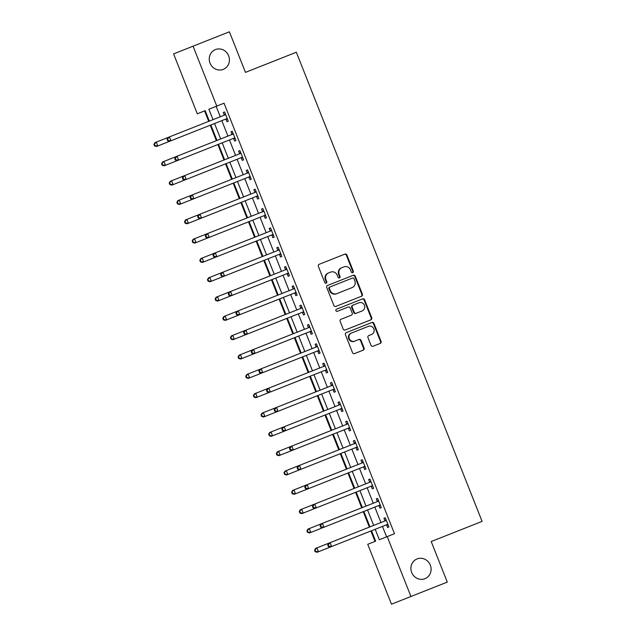 <?xml version="1.0" encoding="UTF-8"?>
<svg xmlns="http://www.w3.org/2000/svg" width="636" height="636" viewBox="0 0 636 636"><rect width="100%" height="100%" fill="white"/><g stroke="black" fill="none" stroke-linecap="round" stroke-linejoin="round"><path stroke-width="0.95" d="M352.71 272.653A1.145 1.073 68.4 0 0 353.29 271.19L346.906 255.076A1.63 1.534 68.4 0 0 344.879 254.122L319.2 264.29A1.63 1.534 68.4 0 0 318.374 266.373L324.757 282.487A1.145 1.073 68.4 0 0 326.173 283.155A1.145 1.073 68.4 0 0 326.753 281.7L325.926 279.617A5.223 4.913 68.4 0 1 328.574 272.947L330.712 272.105A5.223 4.913 68.4 0 1 337.199 275.15L338.026 277.24A1.145 1.073 68.4 0 0 339.441 277.908A1.145 1.073 68.4 0 0 340.022 276.445L339.195 274.362A5.223 4.913 68.4 0 1 341.842 267.7L343.981 266.85A5.223 4.913 68.4 0 1 350.468 269.895L351.295 271.985A1.145 1.073 68.4 0 0 352.71 272.653M352.431 272.717A1.145 1.073 68.4 0 0 352.765 271.405L346.382 255.282A1.63 1.534 68.4 0 0 344.354 254.328M325.894 283.227A1.145 1.073 68.4 0 0 326.228 281.907L325.401 279.824L325.926 279.617M339.163 277.972A1.145 1.073 68.4 0 0 339.497 276.652L338.67 274.569L339.195 274.362M417.081 558.925A10.637 10.001 68.4 0 0 411.699 572.503A10.637 10.001 68.4 0 0 424.912 578.712A10.637 10.001 68.4 0 0 430.302 565.134A10.637 10.001 68.4 0 0 417.081 558.925M215.421 49.584A10.637 10.001 68.4 0 0 210.031 63.155A10.637 10.001 68.4 0 0 223.252 69.372A10.637 10.001 68.4 0 0 228.634 55.793A10.637 10.001 68.4 0 0 215.421 49.584M371.003 345.316A1.63 1.534 68.4 0 0 373.03 346.262L380.233 343.416A1.63 1.534 68.4 0 0 381.059 341.333L373.968 323.43A1.63 1.534 68.4 0 0 371.941 322.476L346.262 332.644A1.63 1.534 68.4 0 0 345.435 334.727L352.527 352.63A1.63 1.534 68.4 0 0 354.554 353.584L363.259 350.134A1.63 1.534 68.4 0 0 364.086 348.051L361.049 340.387A1.63 1.534 68.4 0 0 359.022 339.441L354.705 341.15A4.365 4.102 68.4 0 1 349.283 338.598A4.365 4.102 68.4 0 1 351.493 333.026L368.395 326.34A4.365 4.102 68.4 0 1 373.825 328.884A4.365 4.102 68.4 0 1 371.615 334.457L368.793 335.57A1.63 1.534 68.4 0 0 367.966 337.652L371.003 345.316M209.331 121.102L205.197 110.672L197.303 113.796L173.588 53.893L229.397 31.8L245.464 72.377L296.336 52.232L482.08 521.385L431.208 541.53L447.275 582.107L391.474 604.2L367.751 544.297L375.645 541.172L371.519 530.742M193.058 46.19L216.773 106.085L208.878 109.209L213.012 119.648M375.2 529.279L379.326 539.718L394.487 533.715L224.039 103.207L216.773 106.085M387.221 536.593L410.935 596.489M361.55 296.225A1.63 1.534 68.4 0 0 362.377 294.142L355.286 276.239A1.63 1.534 68.4 0 0 353.258 275.285L327.58 285.453A1.63 1.534 68.4 0 0 326.753 287.536L333.844 305.439A1.63 1.534 68.4 0 0 335.872 306.393L361.55 296.225M364.627 299.834L371.718 317.738A1.63 1.534 68.4 0 1 370.891 319.821L345.213 329.989A1.63 1.534 68.4 0 1 343.186 329.035L340.149 321.371A1.63 1.534 68.4 0 1 340.976 319.288L351.39 315.17A1.63 1.534 68.4 0 0 352.217 313.087L350.205 307.999A1.63 1.534 68.4 0 0 348.178 307.045L337.334 311.338A1.145 1.073 68.4 0 1 335.919 310.678A1.145 1.073 68.4 0 1 336.492 309.215L362.6 298.88A1.63 1.534 68.4 0 1 364.627 299.834L364.102 300.041L371.193 317.944L371.718 317.738M216.145 106.331L220.279 116.77M221.813 120.633L227.927 136.088M229.461 139.952L235.582 155.415M237.109 159.278L243.23 174.733M244.765 178.597L250.878 194.06M252.413 197.923L258.534 213.378M260.06 217.242L266.182 232.704M267.708 236.568L273.83 252.023M275.364 255.887L281.486 271.349M283.012 275.213L289.134 290.668M290.66 294.532L296.781 309.994M298.316 313.858L304.429 329.313M305.964 333.177L312.085 348.639M313.612 352.503L319.733 367.958M321.267 371.829L327.381 387.284M328.915 391.148L335.037 406.603M336.563 410.474L342.685 425.929M344.211 429.793L350.333 445.248M351.867 449.119L357.989 464.574M359.515 468.438L365.636 483.893M367.163 487.764L373.284 503.219M374.819 507.083L380.94 522.538M382.467 526.409L386.601 536.84M225.963 119.21L226.957 121.722L228.276 121.206L224.603 111.928L223.284 112.445L224.285 114.965M233.611 138.529L234.612 141.049L235.924 140.524L232.251 131.247L230.94 131.771L231.933 134.283M241.267 157.855L242.26 160.367L243.572 159.851L239.899 150.573L238.587 151.098L239.581 153.61M248.915 177.174L249.908 179.694L251.228 179.169L247.555 169.892L246.235 170.416L247.229 172.928M256.562 196.5L257.556 199.012L258.876 198.496L255.203 189.218L253.891 189.743L254.885 192.255M264.218 215.819L265.212 218.339L266.524 217.814L262.851 208.544L261.539 209.061L262.533 211.573M271.866 235.145L272.86 237.657L274.18 237.141L270.507 227.863L269.187 228.388L270.181 230.9M279.514 254.464L280.508 256.984L281.827 256.459L278.155 247.189L276.835 247.706L277.837 250.218M287.162 273.79L288.164 276.302L289.475 275.786L285.803 266.508L284.491 267.033L285.485 269.545M294.818 293.109L295.812 295.629L297.123 295.104L293.458 285.834L292.139 286.351L293.132 288.863M302.466 312.435L303.459 314.947L304.779 314.43L301.106 305.153L299.787 305.678L300.788 308.19M310.114 331.754L311.115 334.274L312.427 333.749L308.754 324.479L307.442 324.996L308.436 327.508M317.769 351.08L318.763 353.592L320.075 353.075L316.402 343.798L315.09 344.322L316.084 346.835M325.417 370.398L326.411 372.919L327.731 372.394L324.058 363.124L322.738 363.641L323.74 366.153M333.065 389.725L334.067 392.237L335.379 391.72L331.706 382.443L330.394 382.967L331.388 385.48M340.721 409.043L341.715 411.564L343.027 411.039L339.354 401.769L338.042 402.286L339.036 404.798M348.369 428.37L349.363 430.882L350.682 430.365L347.01 421.088L345.69 421.612L346.684 424.125M356.017 447.688L357.011 450.208L358.33 449.684L354.657 440.414L353.346 440.931L354.339 443.443M363.665 467.015L364.666 469.527L365.978 469.01L362.305 459.733L360.994 460.257L361.987 462.77M371.321 486.333L372.314 488.853L373.626 488.329L369.961 479.059L368.642 479.576L369.635 482.088M378.969 505.66L379.962 508.172L381.282 507.655L377.609 498.378L376.289 498.902L377.291 501.414M386.616 524.978L387.618 527.498L388.93 526.974L385.257 517.704L383.945 518.221L384.939 520.733M205.197 110.672L204.569 110.918L208.703 121.349M210.238 125.213L216.351 140.675M217.886 144.539L224.007 159.994M225.534 163.857L231.655 179.32M233.181 183.184L239.303 198.639M240.837 202.502L246.959 217.965M248.485 221.829L254.607 237.284M256.133 241.147L262.255 256.61M263.789 260.474L269.91 275.929M271.437 279.792L277.558 295.255M279.085 299.119L285.206 314.574M286.741 318.437L292.854 333.9M294.389 337.764L300.51 353.219M302.036 357.082L308.158 372.545M309.692 376.409L315.806 391.863M317.34 395.727L323.462 411.19M324.988 415.054L331.11 430.508M332.636 434.38L338.757 449.835M340.292 453.699L346.413 469.153M347.94 473.025L354.061 488.48M355.588 492.344L361.709 507.798M363.243 511.67L369.365 527.125M370.891 530.988L375.025 541.419L375.645 541.172M369.985 526.878L363.864 511.416M362.337 507.552L356.216 492.097M354.681 488.233L348.568 472.771M347.033 468.907L340.912 453.452M339.385 449.588L333.264 434.126M331.738 430.262L325.616 414.807M324.082 410.943L317.96 395.481M316.434 391.617L310.312 376.162M308.786 372.299L302.664 356.836M301.13 352.972L295.017 337.517M293.482 333.654L287.361 318.191M285.834 314.327L279.713 298.872M278.178 295.009L272.065 279.546M270.531 275.682L264.409 260.227M262.883 256.364L256.761 240.901M255.235 237.037L249.113 221.582M247.579 217.719L241.457 202.256M239.931 198.392L233.81 182.937M232.283 179.074L226.162 163.611M224.627 159.747L218.506 144.293M216.979 140.429L210.858 124.966M214.539 123.511L220.66 138.966M222.195 142.83L228.316 158.292M229.842 162.156L235.964 177.611M237.49 181.475L243.612 196.937M245.146 200.801L251.268 216.256M252.794 220.12L258.916 235.582M260.442 239.446L266.564 254.901M268.098 258.765L274.211 274.227M275.746 278.091L281.867 293.546M283.394 297.41L289.515 312.872M291.042 316.736L297.163 332.191M298.697 336.054L304.819 351.517M306.345 355.381L312.467 370.836M313.993 374.699L320.115 390.162M321.649 394.026L327.771 409.481M329.297 413.344L335.418 428.807M336.945 432.671L343.066 448.126M344.601 451.989L350.714 467.452M352.249 471.316L358.37 486.771M359.897 490.634L366.018 506.097M367.552 509.961L373.666 525.415M223.284 112.445L224.603 111.928M226.957 121.722L228.276 121.206M234.612 141.049L235.924 140.524M230.94 131.771L232.251 131.247M238.587 151.098L239.899 150.573M242.26 160.367L243.572 159.851M246.235 170.416L247.555 169.892M249.908 179.694L251.228 179.169M253.891 189.743L255.203 189.218M257.556 199.012L258.876 198.496M261.539 209.061L262.851 208.544M265.212 218.339L266.524 217.814M269.187 228.388L270.507 227.863M272.86 237.657L274.18 237.141M276.835 247.706L278.155 247.189M280.508 256.984L281.827 256.459M284.491 267.033L285.803 266.508M288.164 276.302L289.475 275.786M292.139 286.351L293.458 285.834M295.812 295.629L297.123 295.104M299.787 305.678L301.106 305.153M303.459 314.947L304.779 314.43M307.442 324.996L308.754 324.479M311.115 334.274L312.427 333.749M315.09 344.322L316.402 343.798M318.763 353.592L320.075 353.075M322.738 363.641L324.058 363.124M326.411 372.919L327.731 372.394M330.394 382.967L331.706 382.443M334.067 392.237L335.379 391.72M338.042 402.286L339.354 401.769M341.715 411.564L343.027 411.039M345.69 421.612L347.01 421.088M349.363 430.882L350.682 430.365M353.346 440.931L354.657 440.414M357.011 450.208L358.33 449.684M360.994 460.257L362.305 459.733M364.666 469.527L365.978 469.01M368.642 479.576L369.961 479.059M372.314 488.853L373.626 488.329M376.289 498.902L377.609 498.378M379.962 508.172L381.282 507.655M383.945 518.221L385.257 517.704M387.618 527.498L388.93 526.974M341.842 267.7L343.456 267.056M341.317 267.907A5.223 4.913 68.4 0 0 338.67 274.569M328.574 272.947L330.187 272.311M328.049 273.162A5.223 4.913 68.4 0 0 325.401 279.824M361.025 296.432A1.63 1.534 68.4 0 0 361.852 294.349L354.761 276.445A1.63 1.534 68.4 0 0 352.734 275.491M336.77 293.665L352.177 287.559A5.223 4.913 68.4 0 0 354.824 280.897L353.95 278.695A1.145 1.073 68.4 0 0 352.535 278.035L329.989 286.955A1.145 1.073 68.4 0 0 329.416 288.418L330.283 290.612A5.223 4.913 68.4 0 0 336.77 293.665L336.245 293.872A5.223 4.913 68.4 0 1 329.758 290.819L328.884 288.625L329.416 288.418M329.989 286.955L352.01 278.242M329.464 287.162A1.145 1.073 68.4 0 0 328.884 288.625M351.652 287.766L336.245 293.872M370.367 320.027A1.63 1.534 68.4 0 0 371.193 317.944M336.492 309.215L362.075 299.087A1.63 1.534 68.4 0 1 364.102 300.041M356.24 313.246L362.202 310.885A4.365 4.102 68.4 0 0 364.412 305.32A4.365 4.102 68.4 0 0 358.982 302.768L353.028 305.129A1.63 1.534 68.4 0 0 352.201 307.212L354.212 312.292A1.63 1.534 68.4 0 0 356.24 313.246L355.715 313.453A1.63 1.534 68.4 0 1 353.688 312.499L351.676 307.419L352.201 307.212M353.028 305.129L358.458 302.975M352.503 305.336A1.63 1.534 68.4 0 0 351.676 307.419M361.669 311.099L355.715 313.453M351.493 333.026L367.87 326.546M350.969 333.24A4.365 4.102 68.4 0 0 348.759 338.805A4.365 4.102 68.4 0 0 354.18 341.357L354.705 341.15M362.727 350.341A1.63 1.534 68.4 0 0 363.554 348.258L360.525 340.602A1.63 1.534 68.4 0 0 358.497 339.648L354.18 341.357M379.708 343.623A1.63 1.534 68.4 0 0 380.535 341.54L373.443 323.637A1.63 1.534 68.4 0 0 371.416 322.683M167.594 138.966L167.069 139.173L167.681 140.723L168.206 140.516L167.594 138.966L169.422 136.907L156.265 142.114L157.8 145.978L170.949 140.771L169.422 136.907L224.945 114.917A1.662 1.566 68.4 0 0 225.446 114.591L225.597 114.44M153.92 144.388L154.953 142.631L156.265 142.114L153.92 144.388L154.532 145.93L155.057 145.724L154.445 144.173M155.057 145.724L157.8 145.978L156.48 146.495L154.532 145.93M227.275 118.686L227.06 118.686A1.662 1.566 68.4 0 0 226.48 118.789L170.949 140.771L168.206 140.516M223.634 115.442A1.662 1.566 68.4 0 0 224.126 115.116L225.375 113.876M227.505 119.25L225.748 119.202A1.662 1.566 68.4 0 0 225.16 119.306M168.111 137.424L167.069 139.173M167.681 140.723L169.637 141.287M175.25 158.292L174.725 158.499L175.337 160.041L175.862 159.835L175.25 158.292L177.07 156.225L163.921 161.433L165.447 165.296L178.605 160.089L177.07 156.225L232.593 134.244A1.662 1.566 68.4 0 0 233.094 133.918L233.245 133.767M161.568 163.706L162.601 161.957L163.921 161.433L161.568 163.706L162.18 165.249L162.705 165.042L162.093 163.5M162.705 165.042L165.447 165.296L164.136 165.821L162.18 165.249M182.898 177.611L182.373 177.818L182.985 179.368L183.51 179.161L182.898 177.611L184.726 175.552L171.569 180.759L173.095 184.623L186.253 179.416L184.726 175.552L240.249 153.562A1.662 1.566 68.4 0 0 240.742 153.236L240.901 153.085M169.216 183.033L170.257 181.276L171.569 180.759L169.216 183.033L169.828 184.575L170.353 184.368L169.74 182.818M170.353 184.368L173.095 184.623L171.784 185.14L169.828 184.575M190.546 196.937L190.021 197.144L190.633 198.686L191.158 198.48L190.546 196.937L192.374 194.87L179.217 200.078L180.751 203.941L193.901 198.734L192.374 194.87L247.897 172.889A1.662 1.566 68.4 0 0 248.398 172.563L248.549 172.412M176.872 202.351L177.905 200.602L179.217 200.078L176.872 202.351L177.484 203.894L178.008 203.687L177.396 202.145M178.008 203.687L180.751 203.941L179.431 204.466L177.484 203.894M234.93 138.012L234.716 138.004A1.662 1.566 68.4 0 0 234.127 138.107L178.605 160.089L175.862 159.835M231.281 134.76A1.662 1.566 68.4 0 0 231.782 134.435L233.022 133.202M235.153 138.576L233.396 138.529A1.662 1.566 68.4 0 0 232.808 138.632M175.759 156.75L174.725 158.499M175.337 160.041L177.285 160.614M242.578 157.331L242.364 157.331A1.662 1.566 68.4 0 0 241.775 157.434L186.253 179.416L183.51 179.161M238.929 154.087A1.662 1.566 68.4 0 0 239.43 153.761L240.678 152.521M242.801 157.895L241.052 157.847A1.662 1.566 68.4 0 0 240.464 157.951M183.406 176.069L182.373 177.818M182.985 179.368L184.941 179.932M250.226 176.657L250.012 176.649A1.662 1.566 68.4 0 0 249.423 176.752L193.901 198.734L191.158 198.48M246.585 173.405A1.662 1.566 68.4 0 0 247.078 173.079L248.326 171.847M250.449 177.221L248.7 177.174A1.662 1.566 68.4 0 0 248.112 177.277M191.054 195.395L190.021 197.144M190.633 198.686L192.589 199.259M198.201 216.256L197.669 216.463L198.281 218.013L198.814 217.806L198.201 216.256L200.022 214.197L186.873 219.404L188.399 223.268L201.556 218.061L200.022 214.197L255.545 192.207A1.662 1.566 68.4 0 0 256.046 191.881L256.197 191.73M184.519 221.678L185.553 219.921L186.873 219.404L184.519 221.678L185.132 223.22L185.656 223.013L185.044 221.463M185.656 223.013L188.399 223.268L187.087 223.785L185.132 223.22M257.882 195.975L257.667 195.975A1.662 1.566 68.4 0 0 257.079 196.079L201.556 218.061L198.814 217.806M254.233 192.732A1.662 1.566 68.4 0 0 254.734 192.406L255.974 191.166M258.105 196.54L256.348 196.492A1.662 1.566 68.4 0 0 255.759 196.596M198.71 214.714L197.669 216.463M198.281 218.013L200.237 218.577M205.849 235.582L205.325 235.789L205.937 237.331L206.462 237.125L205.849 235.582L207.678 233.515L194.521 238.723L196.047 242.586L209.204 237.379L207.678 233.515L263.201 211.534A1.662 1.566 68.4 0 0 263.694 211.208L263.853 211.057M192.167 240.996L193.201 239.247L194.521 238.723L192.167 240.996L192.78 242.547L193.304 242.332L192.692 240.79M193.304 242.332L196.047 242.586L194.735 243.111L192.78 242.547M213.497 254.901L212.973 255.108L213.585 256.658L214.109 256.451L213.497 254.901L215.326 252.842L202.169 258.049L203.703 261.913L216.852 256.705L215.326 252.842L270.849 230.852A1.662 1.566 68.4 0 0 271.349 230.526L271.5 230.375M199.815 260.323L200.857 258.566L202.169 258.049L199.815 260.323L200.427 261.865L200.96 261.658L200.348 260.108M200.96 261.658L203.703 261.913L202.383 262.43L200.427 261.865M221.153 274.227L220.62 274.434L221.233 275.976L221.765 275.77L221.153 274.227L222.974 272.16L209.824 277.368L211.351 281.231L224.508 276.024L222.974 272.16L278.496 250.179A1.662 1.566 68.4 0 0 278.997 249.853L279.148 249.702M207.471 279.641L208.505 277.892L209.824 277.368L207.471 279.641L208.083 281.192L208.608 280.977L207.996 279.435M208.608 280.977L211.351 281.231L210.039 281.756L208.083 281.192M228.801 293.546L228.276 293.752L228.888 295.303L229.413 295.096L228.801 293.546L230.622 291.487L217.472 296.694L218.999 300.558L232.156 295.35L230.622 291.487L286.152 269.497A1.662 1.566 68.4 0 0 286.645 269.171L286.796 269.02M215.119 298.968L216.153 297.211L217.472 296.694L215.119 298.968L215.731 300.51L216.256 300.303L215.644 298.753M216.256 300.303L218.999 300.558L217.687 301.074L215.731 300.51M236.449 312.872L235.924 313.079L236.536 314.621L237.061 314.415L236.449 312.872L238.277 310.805L225.12 316.012L226.655 319.876L239.804 314.669L238.277 310.805L293.8 288.824A1.662 1.566 68.4 0 0 294.301 288.498L294.452 288.346M222.767 318.286L223.808 316.537L225.12 316.012L222.767 318.286L223.379 319.836L223.912 319.622L223.3 318.08M223.912 319.622L226.655 319.876L225.335 320.401L223.379 319.836M265.53 215.302L265.315 215.294A1.662 1.566 68.4 0 0 264.727 215.397L209.204 237.379L206.462 237.125M261.881 212.05A1.662 1.566 68.4 0 0 262.382 211.724L263.63 210.492M265.753 215.866L263.996 215.819A1.662 1.566 68.4 0 0 263.415 215.922M206.358 234.04L205.325 235.789M205.937 237.331L207.893 237.904M273.178 234.62L272.963 234.62A1.662 1.566 68.4 0 0 272.375 234.724L216.852 256.705L214.109 256.451M269.529 231.377A1.662 1.566 68.4 0 0 270.03 231.051L271.278 229.819M273.401 235.185L271.651 235.137A1.662 1.566 68.4 0 0 271.063 235.24M214.006 253.359L212.973 255.108M213.585 256.658L215.54 257.222M280.834 253.947L280.619 253.939A1.662 1.566 68.4 0 0 280.031 254.042L224.508 276.024L221.765 275.77M277.185 250.695A1.662 1.566 68.4 0 0 277.678 250.369L278.926 249.137M281.056 254.511L279.299 254.464A1.662 1.566 68.4 0 0 278.711 254.567M221.662 272.685L220.62 274.434M221.233 275.976L223.188 276.549M288.482 273.265L288.267 273.265A1.662 1.566 68.4 0 0 287.679 273.369L232.156 295.35L229.413 295.096M284.833 270.022A1.662 1.566 68.4 0 0 285.333 269.696L286.574 268.464M288.704 273.83L286.947 273.782A1.662 1.566 68.4 0 0 286.367 273.885M229.31 292.004L228.276 293.752M228.888 295.303L230.836 295.867M296.13 292.592L295.915 292.584A1.662 1.566 68.4 0 0 295.327 292.687L239.804 314.669L237.061 314.415M292.481 289.34A1.662 1.566 68.4 0 0 292.981 289.014L294.23 287.782M296.352 293.156L294.603 293.109A1.662 1.566 68.4 0 0 294.015 293.212M236.958 311.33L235.924 313.079M236.536 314.621L238.492 315.194M244.097 332.191L243.572 332.397L244.184 333.948L244.709 333.741L244.097 332.191L245.925 330.132L232.768 335.339L234.302 339.203L247.46 333.995L245.925 330.132L301.448 308.142A1.662 1.566 68.4 0 0 301.949 307.816L302.1 307.665M230.423 337.613L231.456 335.856L232.768 335.339L230.423 337.613L231.035 339.155L231.56 338.948L230.948 337.398M231.56 338.948L234.302 339.203L232.983 339.719L231.035 339.155M303.785 311.91L303.563 311.91A1.662 1.566 68.4 0 0 302.982 312.014L247.46 333.995L244.709 333.741M300.136 308.667A1.662 1.566 68.4 0 0 300.629 308.341L301.877 307.109M304.008 312.475L302.251 312.427A1.662 1.566 68.4 0 0 301.663 312.53M244.614 330.648L243.572 332.397M244.184 333.948L246.14 334.512M251.753 351.517L251.228 351.724L251.84 353.266L252.365 353.06L251.753 351.517L253.573 349.45L240.424 354.657L241.95 358.521L255.108 353.314L253.573 349.45L309.096 327.468A1.662 1.566 68.4 0 0 309.597 327.143L309.748 326.991M238.071 356.931L239.104 355.182L240.424 354.657L238.071 356.931L238.683 358.481L239.208 358.267L238.595 356.724M239.208 358.267L241.95 358.521L240.639 359.046L238.683 358.481M311.433 331.237L311.219 331.229A1.662 1.566 68.4 0 0 310.63 331.332L255.108 353.314L252.365 353.06M307.784 327.993A1.662 1.566 68.4 0 0 308.285 327.659L309.525 326.427M311.656 331.801L309.899 331.754A1.662 1.566 68.4 0 0 309.311 331.857M252.261 349.975L251.228 351.724M251.84 353.266L253.788 353.839M259.401 370.836L258.876 371.042L259.488 372.593L260.013 372.386L259.401 370.836L261.229 368.777L248.072 373.984L249.606 377.848L262.755 372.64L261.229 368.777L316.752 346.795A1.662 1.566 68.4 0 0 317.245 346.461L317.404 346.31M245.719 376.258L246.76 374.501L248.072 373.984L245.719 376.258L246.331 377.8L246.855 377.593L246.243 376.043M246.855 377.593L249.606 377.848L248.286 378.364L246.331 377.8M319.081 350.555L318.867 350.555A1.662 1.566 68.4 0 0 318.278 350.659L262.755 372.64L260.013 372.386M315.432 347.312A1.662 1.566 68.4 0 0 315.933 346.986L317.181 345.753M319.304 351.12L317.555 351.072A1.662 1.566 68.4 0 0 316.966 351.175M259.909 369.293L258.876 371.042M259.488 372.593L261.444 373.157M267.048 390.162L266.524 390.369L267.136 391.911L267.661 391.704L267.048 390.162L268.877 388.095L255.72 393.302L257.254 397.166L270.403 391.959L268.877 388.095L324.4 366.113A1.662 1.566 68.4 0 0 324.901 365.787L325.052 365.636M253.374 395.576L254.408 393.827L255.72 393.302L253.374 395.576L253.987 397.126L254.511 396.912L253.899 395.369M254.511 396.912L257.254 397.166L255.934 397.691L253.987 397.126M326.729 369.882L326.514 369.874A1.662 1.566 68.4 0 0 325.934 369.977L270.403 391.959L267.661 391.704M323.088 366.638A1.662 1.566 68.4 0 0 323.581 366.304L324.829 365.072M326.952 370.446L325.203 370.398A1.662 1.566 68.4 0 0 324.614 370.502M267.565 388.62L266.524 390.369M267.136 391.911L269.092 392.484M274.704 409.481L274.18 409.695L274.784 411.238L275.316 411.031L274.704 409.481L276.525 407.422L263.376 412.629L264.902 416.493L278.059 411.285L276.525 407.422L332.048 385.44A1.662 1.566 68.4 0 0 332.549 385.106L332.7 384.955M261.022 414.903L262.056 413.146L263.376 412.629L261.022 414.903L261.635 416.445L262.159 416.238L261.547 414.688M262.159 416.238L264.902 416.493L263.59 417.009L261.635 416.445M334.385 389.2L334.17 389.2A1.662 1.566 68.4 0 0 333.582 389.304L278.059 411.285L275.316 411.031M330.736 385.957A1.662 1.566 68.4 0 0 331.237 385.631L332.477 384.398M334.608 389.765L332.851 389.717A1.662 1.566 68.4 0 0 332.262 389.82M275.213 407.938L274.18 409.695M274.784 411.238L276.74 411.802M282.352 428.807L281.827 429.014L282.44 430.556L282.964 430.349L282.352 428.807L284.181 426.74L271.023 431.947L272.55 435.811L285.707 430.604L284.181 426.74L339.704 404.758A1.662 1.566 68.4 0 0 340.196 404.432L340.355 404.281M268.67 434.221L269.712 432.472L271.023 431.947L268.67 434.221L269.282 435.771L269.807 435.557L269.195 434.014M269.807 435.557L272.55 435.811L271.238 436.336L269.282 435.771M342.033 408.527L341.818 408.519A1.662 1.566 68.4 0 0 341.23 408.622L285.707 430.604L282.964 430.349M338.384 405.283A1.662 1.566 68.4 0 0 338.885 404.949L340.133 403.717M342.255 409.091L340.499 409.043A1.662 1.566 68.4 0 0 339.918 409.147M282.861 427.265L281.827 429.014M282.44 430.556L284.395 431.128M290 448.126L289.475 448.34L290.088 449.883L290.612 449.676L290 448.126L291.829 446.067L278.671 451.274L280.206 455.138L293.355 449.93L291.829 446.067L347.351 424.085A1.662 1.566 68.4 0 0 347.852 423.751L348.003 423.6M276.326 453.548L277.36 451.791L278.671 451.274L276.326 453.548L276.938 455.09L277.463 454.883L276.851 453.333M277.463 454.883L280.206 455.138L278.886 455.654L276.938 455.09M297.656 467.452L297.123 467.659L297.735 469.201L298.268 468.994L297.656 467.452L299.476 465.385L286.327 470.592L287.854 474.456L301.011 469.249L299.476 465.385L354.999 443.403A1.662 1.566 68.4 0 0 355.5 443.077L355.651 442.926M283.974 472.866L285.007 471.117L286.327 470.592L283.974 472.866L284.586 474.416L285.111 474.202L284.499 472.659M285.111 474.202L287.854 474.456L286.542 474.981L284.586 474.416M305.304 486.771L304.779 486.985L305.391 488.528L305.916 488.321L305.304 486.771L307.124 484.712L293.975 489.919L295.502 493.782L308.659 488.575L307.124 484.712L362.655 462.73A1.662 1.566 68.4 0 0 363.148 462.396L363.307 462.245M291.622 492.192L292.655 490.435L293.975 489.919L291.622 492.192L292.234 493.735L292.759 493.528L292.147 491.978M292.759 493.528L295.502 493.782L294.19 494.299L292.234 493.735M312.952 506.097L312.427 506.304L313.039 507.846L313.564 507.639L312.952 506.097L314.78 504.03L301.623 509.237L303.157 513.101L316.307 507.894L314.78 504.03L370.303 482.048A1.662 1.566 68.4 0 0 370.804 481.722L370.955 481.571M299.27 511.511L300.311 509.762L301.623 509.237L299.27 511.511L299.882 513.061L300.415 512.847L299.802 511.304M300.415 512.847L303.157 513.101L301.838 513.626L299.882 513.061M349.681 427.845L349.466 427.845A1.662 1.566 68.4 0 0 348.878 427.948L293.355 449.93L290.612 449.676M346.04 424.602A1.662 1.566 68.4 0 0 346.533 424.276L347.781 423.043M349.903 428.41L348.154 428.362A1.662 1.566 68.4 0 0 347.566 428.465M290.509 446.583L289.475 448.34M290.088 449.883L292.043 450.447M357.337 447.172L357.122 447.164A1.662 1.566 68.4 0 0 356.534 447.267L301.011 469.249L298.268 468.994M353.688 443.928A1.662 1.566 68.4 0 0 354.188 443.594L355.429 442.362M357.559 447.736L355.802 447.688A1.662 1.566 68.4 0 0 355.214 447.792M298.165 465.91L297.123 467.659M297.735 469.201L299.691 469.773M364.985 466.49L364.77 466.49A1.662 1.566 68.4 0 0 364.182 466.593L308.659 488.575L305.916 488.321M361.335 463.247A1.662 1.566 68.4 0 0 361.836 462.921L363.077 461.688M365.207 467.055L363.45 467.007A1.662 1.566 68.4 0 0 362.87 467.11M305.813 485.228L304.779 486.985M305.391 488.528L307.339 489.092M372.632 485.817L372.418 485.809A1.662 1.566 68.4 0 0 371.829 485.912L316.307 507.894L313.564 507.639M368.983 482.573A1.662 1.566 68.4 0 0 369.484 482.239L370.732 481.007M372.855 486.381L371.106 486.333A1.662 1.566 68.4 0 0 370.518 486.437M313.461 504.555L312.427 506.304M313.039 507.846L314.995 508.418M320.608 525.415L320.075 525.63L320.687 527.172L321.22 526.966L320.608 525.415L322.428 523.356L309.279 528.564L310.805 532.427L323.963 527.22L322.428 523.356L377.951 501.375A1.662 1.566 68.4 0 0 378.452 501.041L378.603 500.89M306.926 530.837L307.959 529.08L309.279 528.564L306.926 530.837L307.538 532.38L308.062 532.173L307.45 530.623M308.062 532.173L310.805 532.427L309.494 532.944L307.538 532.38M380.288 505.135L380.066 505.135A1.662 1.566 68.4 0 0 379.485 505.238L323.963 527.22L321.22 526.966M376.639 501.891A1.662 1.566 68.4 0 0 377.132 501.565L378.38 500.333M380.511 505.7L378.754 505.652A1.662 1.566 68.4 0 0 378.166 505.755M321.116 523.873L320.075 525.63M320.687 527.172L322.643 527.737M328.255 544.742L327.731 544.949L328.343 546.491L328.868 546.284L328.255 544.742L330.076 542.675L316.927 547.882L318.453 551.746L331.61 546.539L330.076 542.675L385.607 520.693A1.662 1.566 68.4 0 0 386.1 520.367L386.251 520.216M314.574 550.156L315.607 548.407L316.927 547.882L314.574 550.156L315.186 551.706L315.71 551.492L315.098 549.949M315.71 551.492L318.453 551.746L317.141 552.271L315.186 551.706M387.936 524.462L387.721 524.454A1.662 1.566 68.4 0 0 387.133 524.557L331.61 546.539L328.868 546.284M384.287 521.218A1.662 1.566 68.4 0 0 384.788 520.884L386.028 519.652M388.159 525.026L386.402 524.978A1.662 1.566 68.4 0 0 385.821 525.082M328.764 543.2L327.731 544.949M328.343 546.491L330.291 547.063M352.765 271.405L353.29 271.19M326.228 281.907L326.753 281.7M339.497 276.652L340.022 276.445M346.382 255.282L346.906 255.076M354.761 276.445L355.286 276.239M361.852 294.349L362.377 294.142M329.758 290.819L330.283 290.612M353.688 312.499L354.212 312.292M360.525 340.602L361.049 340.387M363.554 348.258L364.086 348.051M373.443 323.637L373.968 323.43M380.535 341.54L381.059 341.333M227.06 118.686L225.748 119.202M225.446 114.591L224.126 115.116M234.716 138.004L233.396 138.529M233.094 133.918L231.782 134.435M242.364 157.331L241.052 157.847M240.742 153.236L239.43 153.761M250.012 176.649L248.7 177.174M248.398 172.563L247.078 173.079M257.667 195.975L256.348 196.492M256.046 191.881L254.734 192.406M265.315 215.294L263.996 215.819M263.694 211.208L262.382 211.724M272.963 234.62L271.651 235.137M271.349 230.526L270.03 231.051M280.619 253.939L279.299 254.464M278.997 249.853L277.678 250.369M288.267 273.265L286.947 273.782M286.645 269.171L285.333 269.696M295.915 292.584L294.603 293.109M294.301 288.498L292.981 289.014M303.563 311.91L302.251 312.427M301.949 307.816L300.629 308.341M311.219 331.229L309.899 331.754M309.597 327.143L308.285 327.659M318.867 350.555L317.555 351.072M317.245 346.461L315.933 346.986M326.514 369.874L325.203 370.398M324.901 365.787L323.581 366.304M334.17 389.2L332.851 389.717M332.549 385.106L331.237 385.631M341.818 408.519L340.499 409.043M340.196 404.432L338.885 404.949M349.466 427.845L348.154 428.362M347.852 423.751L346.533 424.276M357.122 447.164L355.802 447.688M355.5 443.077L354.188 443.594M364.77 466.49L363.45 467.007M363.148 462.396L361.836 462.921M372.418 485.809L371.106 486.333M370.804 481.722L369.484 482.239M380.066 505.135L378.754 505.652M378.452 501.041L377.132 501.565M387.721 524.454L386.402 524.978M386.1 520.367L384.788 520.884"/></g></svg>
